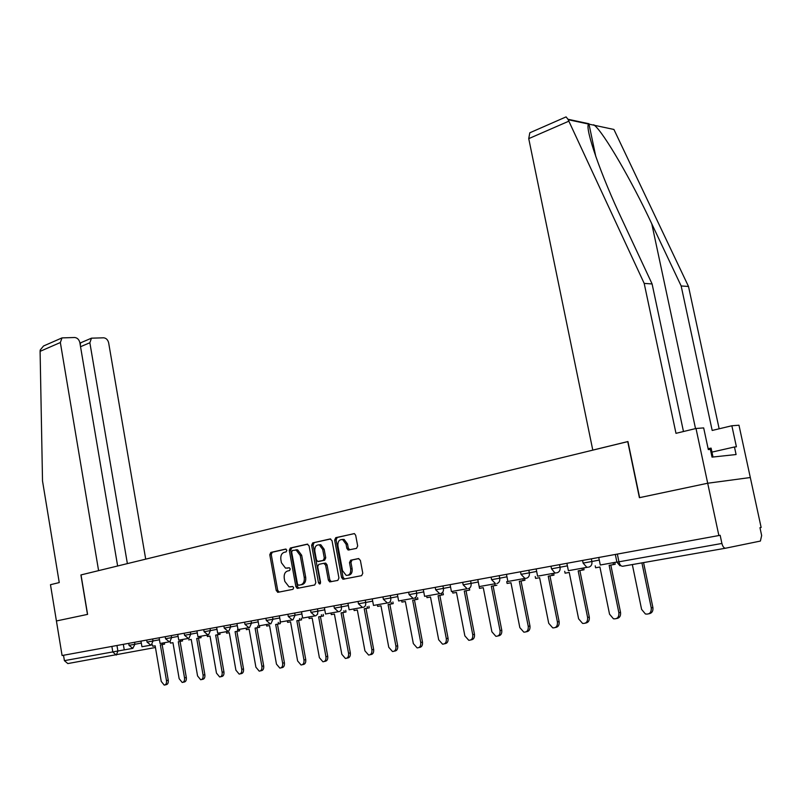 <?xml version="1.0" encoding="UTF-8"?>
<svg xmlns="http://www.w3.org/2000/svg" width="802" height="802" viewBox="0 0 802 802"><rect width="100%" height="100%" fill="white"/><g stroke="black" fill="none" stroke-linecap="round" stroke-linejoin="round"><path stroke-width="1.2" d="M286.865 550.252L285.622 549.069L270.815 552.438L269.793 554.743L276.259 590.583L278.003 592.297L292.941 589.33L293.672 587.716L292.74 586.513L289.051 586.863L284.8 581.37L284.249 578.362C283.818 574.422 284.931 571.956 287.587 570.994L289.532 570.583L290.264 568.959L289.362 567.776L285.522 568.137L281.422 562.733L280.88 559.726C280.439 555.786 281.552 553.32 284.199 552.317L286.134 551.886L286.865 550.252M356.529 548.378L357.682 545.941L355.697 535.325L354.444 533.621L335.767 537.661L334.655 540.077L341.582 577.49L342.955 579.244L361.622 575.656L362.785 573.24L360.379 560.367L358.434 558.583L350.644 560.227L349.502 562.643L350.685 568.979C350.965 573.42 349.451 575.545 346.153 575.345L342.514 570.643L337.943 545.992C337.692 541.4 339.266 539.275 342.685 539.626L346.063 544.187L346.835 548.307L348.128 550.032L356.529 548.378M627.725 441.591L639.405 497.681L707.695 483.235L718.873 535.536L62.085 655.525L56.421 620.969L87.588 614.382L81.022 574.914L627.946 441.571M309.071 545.861L307.246 544.157L290.324 548.007L289.271 550.332L295.878 586.643L297.221 588.377L314.725 584.989L315.818 582.653L309.071 545.861M312.7 542.914L330.143 538.944L332.028 540.678L338.935 578.011L337.812 580.397L329.732 581.891L328.369 580.137L325.592 565.069L323.727 563.325L318.785 564.367L317.692 566.733L320.559 582.342L319.447 583.976L318.494 582.753L311.617 545.29L312.7 542.914L330.675 538.954M565.5 117.142L566.082 116.891L567.966 119.257L644.186 283.397L675.986 433.331L696.006 428.489L707.695 483.235L750.311 477.531L761.138 527.475L759.965 527.696L761.659 535.525L760.396 541.059L725.589 548.207L622.653 566.262C620.969 566.292 619.725 564.808 618.943 561.811L721.9 543.455C722.742 546.623 723.975 548.207 725.589 548.207M718.873 535.536L720.156 535.285L721.9 543.455M155.448 647.495L67.819 663.575L64.401 660.647L124.25 649.861L123.318 644.337M63.518 655.264L64.401 660.647M288.159 568.006L287.076 568.177M291.727 586.683L290.474 586.894M292.68 586.493L291.928 586.653M286.053 549.099L272.269 552.237L271.246 554.533L277.713 590.332L279.176 592.066M307.767 544.167L291.778 547.796L290.725 550.132L297.331 586.402L298.835 588.157M292.399 550.473L291.667 552.107L297.472 584.016L298.404 585.229L300.81 584.818C303.527 583.866 304.67 581.39 304.229 577.38L300.219 555.455L296.199 550.072L292.399 550.473M295.918 549.801L297.652 549.861L301.672 555.245L305.672 577.139C306.113 581.139 304.971 583.615 302.254 584.568L298.735 585.229M323.848 563.305L325.722 563.124L327.036 564.839L329.812 579.896L331.386 581.681M314.153 542.713L313.071 545.079L320.419 583.455M322.715 549.47L319.336 544.939C316.068 544.668 314.574 546.763 314.835 551.215L316.409 559.766L317.702 561.48L323.196 560.438L324.299 558.062L322.715 549.47L324.158 549.26L320.79 544.728L318.725 544.809M319.577 561.3L318.254 561.5M324.158 549.26L325.742 557.841L324.64 560.217L319.707 561.28M341.943 539.465L344.128 539.425L347.517 543.977L348.279 548.097L349.722 549.861M348.238 575.214C351.166 574.904 352.469 572.748 352.128 568.738L350.685 568.979M358.855 558.573L352.088 559.996L350.945 562.413L352.128 568.738M354.314 533.581L337.221 537.47L336.098 539.876L343.025 577.239L344.629 579.044M152.51 644.888L152.741 646.252L155.157 645.831L161.232 681.379L164.23 685.108C165.984 684.858 166.726 683.354 166.475 680.597L168.25 680.206C168.5 682.963 167.758 684.467 166.004 684.718L165.082 684.928M164.34 642.733L164.58 644.126L160.36 644.908L166.475 680.597M162.144 644.587L168.25 680.206M132.801 648.357L124.26 649.881M162.806 644.477L162.555 643.044M117.633 565.991L79.859 342.675C79.087 339.567 77.373 337.842 74.736 337.502L61.995 337.903L60.35 342.524L40.1 351.346L40.2 350.043L43.529 345.993L45.153 345.291M40.1 351.346L42.516 480.979L59.248 582.573L50.476 584.698L56.421 620.969L87.478 614.402L80.912 574.944L98.596 570.633L60.35 342.524M145.703 559.144L108.661 342.885C107.899 339.827 106.245 338.143 103.699 337.812L91.468 338.173L89.864 342.745L80.541 346.705M127.378 563.616L89.864 342.745M80.27 345.101L80.531 342.855M696.006 428.489L703.675 427.907L708.316 449.581L710.371 449.371L712.026 457.12L736.086 454.533L734.462 446.985L736.406 446.794L731.855 425.762L712.186 430.453L681.159 285.953L688.507 286.464L613.921 129.463L588.578 124.059C584.678 128.29 600.878 174.996 622.272 220.079L652.096 283.948L683.474 431.526M681.159 285.953L651.795 223.868C631.525 180.33 603.635 132.5 594.422 125.302L593.751 124.761M731.855 425.762L738.973 425.22L750.311 477.531L707.695 483.235L639.625 497.631L627.936 441.541L592.788 450.112L528.739 138.636L529.801 132.791L530.663 132.42M688.507 286.464L719.153 428.789M644.186 283.397L652.096 283.948M734.462 446.985L711.955 452.107M712.998 457.01L711.103 448.128L708.116 448.629M170.235 641.74L170.475 643.114L172.951 642.673L179.157 678.692L182.214 682.472C184.019 682.221 184.791 680.687 184.53 677.89L186.315 677.5C186.575 680.297 185.793 681.83 183.989 682.081L183.117 682.271M182.335 639.525L182.585 640.938L178.295 641.73L184.53 677.89M180.079 641.41L186.315 677.5M152.651 638.973L153.002 640.998L151.287 645.119L141.934 646.723L140.972 641.109M180.801 641.289L180.55 639.836M188.681 639.886L191.227 639.435L197.563 675.936L200.68 679.755C202.545 679.505 203.347 677.961 203.086 675.104L204.861 674.713C205.132 677.57 204.33 679.114 202.465 679.364L201.653 679.545M200.821 636.227L201.071 637.66L196.711 638.462L203.086 675.104M198.495 638.151L204.861 674.713M165.182 636.688L165.533 638.733L169.352 641.831L160.089 643.485L159.117 637.791M199.287 638.011L199.036 636.547M207.127 635.104L207.387 636.577L210.004 636.106L216.47 673.099L219.658 676.968C221.583 676.728 222.415 675.154 222.144 672.246L223.928 671.855C224.199 674.753 223.367 676.327 221.442 676.567L220.69 676.738M219.808 632.838L220.069 634.292L215.638 635.114L222.144 672.246M217.422 634.793L223.928 671.855M188.44 638.432L178.756 640.156L177.753 634.392M218.284 634.643L218.024 633.159M226.344 631.675L226.605 633.169L229.292 632.688L235.908 670.181L239.166 674.101C241.161 673.86 242.014 672.266 241.743 669.309L243.527 668.918C243.798 671.865 242.936 673.469 240.951 673.7L240.259 673.85M239.337 629.359L239.597 630.833L235.086 631.665L241.743 669.309M236.881 631.344L243.527 668.918M208.039 634.933L197.944 636.738L196.931 630.883M237.813 631.184L237.532 629.62M246.094 628.156L246.364 629.66L249.131 629.179L255.898 667.184L259.226 671.154C261.282 670.923 262.174 669.299 261.893 666.292L263.678 665.891C263.958 668.898 263.066 670.522 261.001 670.753L260.389 670.883M259.407 625.781L259.678 627.274L255.086 628.116L261.893 666.292M256.881 627.806L263.678 665.891M228.219 631.344L217.683 633.219L216.64 627.284M257.893 627.625L257.612 626.051M266.414 624.527L266.695 626.061L269.542 625.56L276.459 664.106L279.848 668.116C281.983 667.896 282.905 666.251 282.635 663.184L284.409 662.783C284.69 665.85 283.758 667.495 281.632 667.715L281.101 667.835M280.048 622.041L280.329 623.615L275.667 624.467L282.635 663.184M277.452 624.156L284.409 662.783M248.981 627.635L238.004 629.6L236.941 623.575M278.545 623.966L278.264 622.382M287.327 620.798L287.607 622.352L290.535 621.841L297.612 660.938L301.071 664.998C303.286 664.788 304.249 663.114 303.968 659.986L305.742 659.585C306.023 662.713 305.061 664.387 302.855 664.587L302.424 664.688M301.301 618.262L301.592 619.846L296.84 620.718L303.968 659.986M298.625 620.407L305.742 659.585M270.374 623.826L258.916 625.871L257.823 619.766M299.808 620.197L299.517 618.603M308.84 616.969L309.131 618.543L312.148 618.011L319.386 657.67L322.925 661.78C325.221 661.59 326.224 659.886 325.933 656.688L327.717 656.287C327.998 659.485 326.995 661.179 324.7 661.379L324.379 661.449M323.186 614.372L323.477 615.966L318.645 616.858L325.933 656.688M320.429 616.538L327.717 656.287M292.419 619.896L280.459 622.021L279.347 615.826M321.692 616.317L321.401 614.713M331.005 613.009L331.296 614.613L334.404 614.061L341.822 654.312L345.421 658.472C347.807 658.292 348.85 656.567 348.569 653.299L350.334 652.898C350.624 656.156 349.582 657.881 347.196 658.061L346.995 658.111M345.722 610.362L346.023 611.976L341.091 612.878L348.569 653.299M342.875 612.558L350.334 652.898M315.136 615.846L302.655 618.071L301.512 611.776M297.251 588.387L298.675 588.127M344.238 612.317L343.938 610.703M353.832 608.939L354.133 610.563L357.331 610.001L364.93 650.843L368.609 655.054C371.085 654.893 372.178 653.139 371.887 649.8L373.652 649.399C373.943 652.738 372.85 654.482 370.374 654.653L370.303 654.663M368.94 606.232L369.251 607.856L364.228 608.778L371.887 649.8M366.013 608.457L373.652 649.399M338.574 611.665L325.542 613.991L324.369 607.605M367.476 608.207L367.176 606.583M377.361 604.748L377.672 606.392L380.97 605.811L388.759 647.274L392.499 651.535C395.075 651.394 396.218 649.62 395.927 646.201L397.692 645.79C397.982 649.179 396.85 650.963 394.303 651.134M392.89 601.981L393.191 603.615L388.078 604.548L395.927 646.201M389.852 604.237L397.692 645.79M362.755 607.355L349.141 609.781L347.938 603.294M391.426 603.956L391.115 602.322M401.622 600.417L401.942 602.091L405.351 601.49L413.331 643.585L417.13 647.906C419.817 647.795 421.02 645.991 420.729 642.482L422.484 642.071C422.784 645.49 421.631 647.304 419.025 647.515M417.581 597.6L417.892 599.234L412.679 600.187L420.729 642.482M414.444 599.876L422.484 642.071M387.717 602.903L373.491 605.44L372.258 598.853M416.128 599.575L415.817 597.941M426.654 595.956L426.985 597.66L430.494 597.029L438.684 639.785L442.544 644.156C445.351 644.086 446.614 642.242 446.313 638.643L448.067 638.242C448.378 641.68 447.195 643.525 444.529 643.775M443.065 593.069L443.376 594.713L438.062 595.696L446.313 638.643M439.827 595.385L448.067 638.242M413.331 598.332L398.624 600.959L397.361 594.272M441.621 595.064L441.311 593.41M452.488 591.345L452.829 593.079L456.458 592.437L464.859 635.866L468.769 640.287C471.706 640.257 473.03 638.382 472.739 634.683L474.473 634.272C474.794 637.75 473.591 639.625 470.874 639.916M469.37 588.407L469.691 590.051L464.268 591.044L472.739 634.683M466.022 590.743L474.473 634.272M439.787 593.61L424.589 596.327L423.296 589.53M495.425 583.696L479.175 586.593L479.516 588.347L483.265 587.686L491.897 631.806L495.847 636.287C498.924 636.297 500.328 634.402 500.037 630.593L501.761 630.182C502.092 633.68 500.859 635.595 498.072 635.926M496.869 585.239L491.335 586.252L500.037 630.593M493.08 585.941L501.761 630.182M467.135 588.738L451.426 591.535L450.092 584.638M495.135 585.58L494.794 583.806M506.724 581.59L507.095 583.455L510.964 582.773L519.836 627.625L523.806 632.136C527.054 632.227 528.538 630.302 528.247 626.362L529.962 625.951C530.302 629.48 529.049 631.435 526.192 631.806M524.608 578.493L524.959 580.257L519.315 581.29L528.247 626.362M521.039 580.989L529.962 625.951M479.175 586.593L477.802 579.575M523.245 580.598L522.884 578.793M535.225 576.528L535.606 578.402L539.606 577.701L548.718 623.294L552.708 627.856C556.127 628.016 557.701 626.061 557.43 621.991L559.124 621.58C559.475 625.139 558.192 627.124 555.275 627.535M553.641 573.31L554.002 575.114L548.237 576.167L557.43 621.991M549.951 575.866L559.124 621.58M525.651 578.292L507.877 581.47L506.473 574.332M552.307 575.445L551.936 573.62M564.708 571.285L565.089 573.179L569.24 572.448L578.603 618.813L582.573 623.405C586.202 623.685 587.876 621.7 587.615 617.46L589.3 617.049C589.66 620.638 588.347 622.663 585.36 623.124M583.686 567.956L584.057 569.781L578.172 570.864L587.615 617.46M579.866 570.563L589.3 617.049M556.197 572.839L537.591 576.177L536.147 568.909M555.024 573.069L551.515 568.829L567.405 565.851M582.372 570.122L582.001 568.257M595.224 565.861L595.615 567.776L599.906 567.014L609.54 614.172L613.45 618.783C617.309 619.204 619.114 617.199 618.873 612.778L620.537 612.367C620.908 615.986 619.565 618.051 616.507 618.563M614.793 562.413L615.174 564.267L609.149 565.37L618.873 612.778M610.823 565.079L620.537 612.367M587.856 567.184L568.377 570.683L566.884 563.295M586.442 567.465L586.292 566.743M613.51 564.598L613.119 562.703M632.327 564.568L641.59 609.37L645.399 613.971C649.52 614.583 651.475 612.568 651.254 607.916L652.898 607.515C653.279 611.164 651.906 613.259 648.778 613.821M643.565 562.593L652.898 607.515M616.878 562.032L600.287 564.999L598.743 557.48M641.911 562.884L651.254 607.916M116.962 645.5L117.904 651.074L116.28 655.074L112.811 652.016L111.879 646.422M591.345 558.834L591.886 561.5L599.274 560.077M559.535 564.638L560.057 567.265C560.408 570.222 559.395 572.067 557.029 572.788M528.839 570.252L529.35 572.828L536.648 571.425M499.215 575.656L499.716 578.192L506.954 576.808M470.604 580.889L471.085 583.375L478.273 582.001M442.945 585.941L443.416 588.387L450.554 587.024M416.198 590.823L416.659 593.239L423.747 591.886M390.313 595.555L390.764 597.931L397.802 596.588M365.261 600.137L365.702 602.462L372.679 601.139M341 604.568L341.421 606.863L348.349 605.55M317.482 608.858L317.893 611.124L324.77 609.821M294.685 613.029L295.086 615.254L301.913 613.961M272.57 617.069L272.961 619.264L279.728 617.981M251.106 620.989L251.487 623.154L258.204 621.881M230.264 624.798L230.645 626.933L237.312 625.67M210.034 628.497L210.395 630.593L217.011 629.349M190.365 632.086L190.726 634.161L197.282 632.918M171.247 635.575L171.598 637.63L178.104 636.397M146.696 640.066L147.037 642.091L159.448 639.775M134.566 642.282L134.906 644.267L141.302 643.064M129.042 645.349L134.906 644.267L132.821 648.357L129.042 645.349L128.711 643.354M165.533 638.733L171.598 637.63L169.834 641.821M184.189 633.209L184.55 635.294L190.726 634.161L188.901 638.412M203.738 629.64L204.109 631.745L210.395 630.593L208.52 634.923M223.868 625.961L224.239 628.106L230.645 626.933L228.71 631.324M244.58 622.182L244.961 624.347L251.487 623.154L249.492 627.615M265.913 618.282L266.304 620.487L272.961 619.264L270.896 623.796M287.898 614.272L288.299 616.497L295.086 615.254L292.951 619.866M310.554 610.132L310.975 612.397L317.893 611.124L317.562 614.222L315.697 615.816M333.923 605.861L334.354 608.157L341.421 606.863C341.712 609.46 340.95 611.044 339.146 611.635M358.043 601.45L358.474 603.786L365.702 602.462C365.993 605.099 365.211 606.723 363.346 607.325M382.935 596.909L383.376 599.274L390.764 597.931C391.065 600.608 390.253 602.252 388.328 602.863M408.639 592.207L409.1 594.613L416.659 593.239C416.96 595.956 416.118 597.64 414.133 598.262M435.215 587.355L435.687 589.801L443.416 588.387C443.727 591.154 442.854 592.868 440.799 593.51M462.684 582.332L463.165 584.818L471.085 583.375C471.406 586.192 470.503 587.936 468.368 588.598M491.105 577.139L491.596 579.676L499.716 578.192C500.047 581.059 499.105 582.823 496.899 583.515M520.518 571.766L521.029 574.342L529.35 572.828C529.691 575.736 528.718 577.54 526.433 578.242M582.573 560.428L583.114 563.094L591.886 561.5C592.247 564.518 591.194 566.392 588.738 567.144M617.35 554.082L618.943 561.811L616.898 562.132L619.966 565.771M277.713 590.332L276.259 590.583M271.246 554.533L269.793 554.743M272.269 552.237L270.815 552.438M297.331 586.402L295.878 586.643M290.725 550.132L289.271 550.332M291.778 547.796L290.324 548.007M302.254 584.568L300.81 584.818M305.672 577.139L304.229 577.38M301.672 555.245L300.219 555.455M329.812 579.896L328.369 580.137M327.036 564.839L325.592 565.069M319.948 582.503L318.494 582.753M313.071 545.079L311.617 545.29M324.64 560.217L323.196 560.438M325.742 557.841L324.299 558.062M348.279 548.097L346.835 548.307M347.517 543.977L346.063 544.187M350.945 562.413L349.502 562.643M352.088 559.996L350.644 560.227M343.025 577.239L341.582 577.49M336.098 539.876L334.655 540.077M337.221 537.47L335.767 537.661M613.921 129.463L594.422 125.302M588.578 124.059L568.117 119.698M568.718 121.232L528.739 138.636M695.524 428.609L651.795 223.868M550.994 566.202L551.515 568.818M147.037 642.091L150.836 645.139M184.55 635.304L188.39 638.432M204.109 631.755L207.979 634.933M224.239 628.106L228.119 631.324M244.971 624.357L248.861 627.625M266.314 620.487L270.214 623.806M288.299 616.507L292.209 619.866M310.975 612.397L314.885 615.806M334.354 608.167L338.264 611.615M358.474 603.796L362.384 607.294M383.386 599.284L387.266 602.833M409.1 594.633L412.96 598.212M435.687 589.811L439.496 593.44M463.165 584.838L466.924 588.498M491.606 579.686L495.275 583.365M521.039 574.352L524.598 578.052M583.114 563.114L586.362 566.763M615.324 554.453L616.898 562.132M279.036 592.046L277.592 592.297M297.652 549.861L296.199 550.072M331.176 581.64L329.732 581.891M325.722 563.124L324.279 563.345M320.068 583.866L319.447 583.976M320.79 544.728L319.336 544.939M349.572 549.821L348.128 550.032M344.128 539.425L342.685 539.626M344.399 579.004L342.955 579.244M91.468 338.173L80.35 342.935M61.995 337.903L43.529 345.993M595.856 156.771L588.879 123.628M566.082 116.891L529.801 132.791M567.966 119.257L588.788 123.709"/></g></svg>
